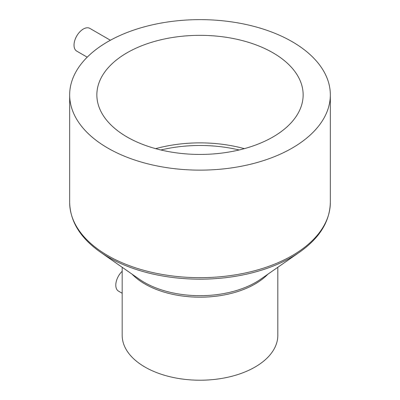<?xml version="1.0" encoding="UTF-8"?>
<svg xmlns="http://www.w3.org/2000/svg" width="400" height="400" viewBox="0 0 400 400"><rect width="100%" height="100%" fill="white"/><g stroke="black" fill="none" stroke-linecap="round" stroke-linejoin="round"><path stroke-width="0.6" d="M110.395 40.245L89.87 28.395A13.125 7.58 120 0 0 83.305 29.045A13.125 7.58 120 0 0 74.73 40.615A13.125 7.58 120 0 0 76.745 51.13L87.215 57.175M122.175 271.275A13.125 7.58 120 0 0 118.515 291.145L122.175 293.26M277.825 267.285L277.825 335.285A77.825 44.93 180 0 1 229.785 376.795A77.825 44.93 180 0 1 144.97 367.055A77.825 44.93 180 0 1 122.175 335.285L122.175 267.285M292.16 41.675A130.335 75.25 180 0 1 330.335 94.885A130.335 75.25 180 0 1 249.875 164.405A130.335 75.25 180 0 1 107.84 148.095A130.335 75.25 180 0 1 69.665 94.885A130.335 75.25 180 0 1 150.125 25.365A130.335 75.25 180 0 1 292.16 41.675M127.065 136.995A103.145 59.55 180 0 1 96.855 94.885A103.145 59.55 180 0 1 160.53 39.87A103.145 59.55 180 0 1 272.935 52.78A103.145 59.55 180 0 1 303.145 94.885A103.145 59.55 180 0 1 239.47 149.9A103.145 59.55 180 0 1 127.065 136.995M160.87 149.985A102.175 58.99 180 0 1 239.13 149.985M155.67 148.655A103.145 59.55 180 0 1 244.33 148.655M267.94 274.16A77.825 44.93 180 0 1 144.97 284.02A77.825 44.93 180 0 1 132.06 274.16M144.285 282.36A78.795 45.49 180 0 1 139.37 279.245L100.455 252.175A129.365 74.69 180 0 0 108.525 257.29A129.365 74.69 180 0 0 299.545 252.175L260.63 279.245A78.795 45.49 180 0 1 144.285 282.36M330.335 94.885L330.335 202.425A130.335 75.25 180 0 1 249.875 271.945A130.335 75.25 180 0 1 107.84 255.63A130.335 75.25 180 0 1 69.665 202.425C70.145 221.48 80.41 238.065 100.455 252.175M330.335 202.425C329.855 221.48 319.59 238.065 299.545 252.175M69.665 94.885L69.665 202.425"/></g></svg>
